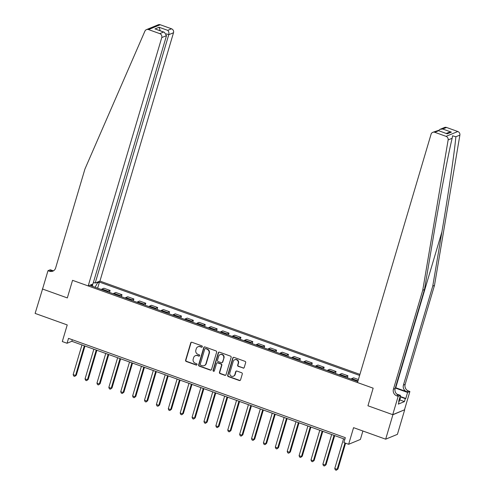 <?xml version="1.0" encoding="UTF-8"?>
<svg xmlns="http://www.w3.org/2000/svg" width="495" height="495" viewBox="0 0 495 495"><rect width="100%" height="100%" fill="white"/><g stroke="black" fill="none" stroke-linecap="round" stroke-linejoin="round"><path stroke-width="0.74" d="M202.313 346.754A0.718 0.674 -112.4 0 0 201.855 345.844L191.936 342.286A1.027 0.965 -112.4 0 0 190.717 342.911L185.6 360.187A1.027 0.965 -112.4 0 0 186.25 361.48L196.169 365.044A0.718 0.674 -112.4 0 0 197.022 364.605A0.718 0.674 -112.4 0 0 196.571 363.695L195.284 363.237A3.279 3.094 -112.4 0 1 193.205 359.092L193.632 357.656A3.279 3.094 -112.4 0 1 197.53 355.657L198.817 356.115A0.718 0.674 -112.4 0 0 199.664 355.676A0.718 0.674 -112.4 0 0 199.213 354.773L197.926 354.309A3.279 3.094 -112.4 0 1 195.847 350.169L196.274 348.728A3.279 3.094 -112.4 0 1 200.172 346.729L201.459 347.193A0.718 0.674 -112.4 0 0 202.313 346.754M243.014 368.101A1.027 0.965 -112.4 0 0 244.233 367.476L245.669 362.625A1.027 0.965 -112.4 0 0 245.019 361.331L233.999 357.378A1.027 0.965 -112.4 0 0 232.78 358.003L227.663 375.278A1.027 0.965 -112.4 0 0 228.313 376.571L239.333 380.525A1.027 0.965 -112.4 0 0 240.551 379.9L242.284 374.047A1.027 0.965 -112.4 0 0 241.634 372.754L236.919 371.064A1.027 0.965 -112.4 0 0 235.7 371.689L234.84 374.591A2.741 2.586 -112.4 0 1 230.608 375.649A2.741 2.586 -112.4 0 1 229.847 372.797L233.213 361.424A2.741 2.586 -112.4 0 1 237.452 360.366A2.741 2.586 -112.4 0 1 238.213 363.219L237.649 365.112A1.027 0.965 -112.4 0 0 238.299 366.405L243.33 367.971A1.027 0.965 -112.4 0 0 243.843 368.008M42.601 288.863L35.12 313.409L67.227 324.93L62.302 341.55L67.06 343.258L68.508 338.37L345.337 437.685L343.889 442.573L348.641 444.281L360.391 439.442L362.891 431.003M392.912 414.736L404.471 409.829L392.727 414.668L367.946 405.776L392.912 414.736L385.673 439.183L353.566 427.661L348.641 444.281M42.36 288.962L67.332 297.922L72.548 280.325L373.156 388.179L367.946 405.776L373.156 388.179L357.508 382.561L431.071 134.213A3.131 2.958 -112.4 0 1 434.796 132.301L446.063 136.348L457.807 131.509A3.131 2.958 67.6 0 1 459.88 135.098L434.486 285.392L405.164 384.392A5.222 4.931 -112.4 0 0 408.474 390.988L409.897 391.496L404.471 409.829M216.631 352.211A1.027 0.965 -112.4 0 0 215.981 350.912L204.961 346.958A1.027 0.965 -112.4 0 0 203.742 347.583L198.625 364.858A1.027 0.965 -112.4 0 0 199.275 366.158L210.295 370.105A1.027 0.965 -112.4 0 0 211.513 369.487L216.631 352.211M219.483 352.168L230.497 356.122A1.027 0.965 -112.4 0 1 231.146 357.415L226.029 374.69A1.027 0.965 -112.4 0 1 224.81 375.315L220.096 373.626A1.027 0.965 -112.4 0 1 219.446 372.333L221.525 365.322A1.027 0.965 -112.4 0 0 220.875 364.029L217.744 362.909A1.027 0.965 -112.4 0 0 216.525 363.534L214.366 370.829A0.718 0.674 -112.4 0 1 213.258 371.101A0.718 0.674 -112.4 0 1 213.06 370.359L218.264 352.793A1.027 0.965 -112.4 0 1 219.483 352.168M404.656 409.897L397.417 434.344L385.673 439.183M359.933 374.381L99.941 281.098L173.504 32.75L168.758 34.706L166.308 33.827M92.67 286.382L92.621 284.885L90.703 285.677L357.817 381.515M92.621 284.885L91.625 284.526M96.513 282.515L97.509 282.874L95.108 287.255M97.626 288.164L99.433 282.082L97.509 282.874M99.433 282.082L359.618 375.433M67.06 343.258L71.818 341.296L344.873 439.257M72.289 339.725L71.818 341.296M109.519 292.427L110.107 290.454L103.919 288.232L102.001 289.024A4.177 1.046 109.7 0 0 101.425 289.526M121.411 296.697L121.999 294.717L115.811 292.502L113.893 293.294A4.177 1.046 109.7 0 0 113.318 293.789M133.304 300.96L133.885 298.986L127.704 296.765L125.786 297.557A4.177 1.046 109.7 0 0 125.21 298.058M145.196 305.229L145.778 303.249L139.596 301.034L137.678 301.826A4.177 1.046 109.7 0 0 137.103 302.321M157.088 309.493L157.67 307.519L151.489 305.297L149.564 306.089A4.177 1.046 109.7 0 0 148.995 306.591M168.974 313.762L169.562 311.782L163.381 309.567L161.457 310.359A4.177 1.046 109.7 0 0 160.881 310.854M180.867 318.025L181.455 316.051L175.267 313.83L173.349 314.622A4.177 1.046 109.7 0 0 172.774 315.123M192.759 322.295L193.341 320.321L187.16 318.099L185.241 318.891A4.177 1.046 109.7 0 0 184.666 319.386M204.652 326.558L205.233 324.584L199.052 322.363L197.134 323.155A4.177 1.046 109.7 0 0 196.558 323.656M216.544 330.827L217.126 328.853L210.944 326.632L209.02 327.424A4.177 1.046 109.7 0 0 208.451 327.919M228.43 335.09L229.018 333.116L222.837 330.895L220.912 331.687A4.177 1.046 109.7 0 0 220.337 332.188M240.322 339.36L240.91 337.386L234.723 335.164L232.805 335.957A4.177 1.046 109.7 0 0 232.229 336.452M252.215 343.623L252.803 341.649L246.615 339.434L244.697 340.22A4.177 1.046 109.7 0 0 244.122 340.721M264.107 347.892L264.689 345.918L258.508 343.697L256.589 344.489A4.177 1.046 109.7 0 0 256.014 344.984M276 352.155L276.581 350.182L270.4 347.966L268.476 348.752A4.177 1.046 109.7 0 0 267.906 349.253M287.886 356.425L288.474 354.451L282.292 352.23L280.368 353.022A4.177 1.046 109.7 0 0 279.793 353.517M299.778 360.688L300.366 358.714L294.178 356.499L292.26 357.285A4.177 1.046 109.7 0 0 291.685 357.786M311.671 364.957L312.258 362.983L306.071 360.762L304.153 361.554A4.177 1.046 109.7 0 0 303.577 362.049M323.563 369.221L324.145 367.247L317.963 365.032L316.045 365.817A4.177 1.046 109.7 0 0 315.47 366.319M335.455 373.49L336.037 371.516L329.856 369.295L327.938 370.087A4.177 1.046 109.7 0 0 327.362 370.582M347.341 377.753L347.929 375.779L341.748 373.564L339.824 374.35A4.177 1.046 109.7 0 0 339.248 374.851M358.405 379.535L353.634 377.827L351.716 378.619A4.177 1.046 109.7 0 0 351.141 379.114M110.107 290.454L108.182 291.246A4.177 1.046 109.7 0 0 107.613 291.741M121.999 294.717L120.075 295.509A4.177 1.046 109.7 0 0 119.499 296.01M133.885 298.986L131.967 299.778A4.177 1.046 109.7 0 0 131.392 300.273M145.778 303.249L143.859 304.041A4.177 1.046 109.7 0 0 143.284 304.543M157.67 307.519L155.752 308.311A4.177 1.046 109.7 0 0 155.176 308.806M169.562 311.782L167.638 312.574A4.177 1.046 109.7 0 0 167.069 313.075M181.455 316.051L179.53 316.843A4.177 1.046 109.7 0 0 178.955 317.338M193.341 320.321L191.423 321.107A4.177 1.046 109.7 0 0 190.847 321.608M205.233 324.584L203.315 325.376A4.177 1.046 109.7 0 0 202.74 325.871M217.126 328.853L215.207 329.639A4.177 1.046 109.7 0 0 214.632 330.14M229.018 333.116L227.1 333.908A4.177 1.046 109.7 0 0 226.524 334.403M240.91 337.386L238.986 338.172A4.177 1.046 109.7 0 0 238.417 338.673M252.803 341.649L250.878 342.441A4.177 1.046 109.7 0 0 250.303 342.936M264.689 345.918L262.771 346.704A4.177 1.046 109.7 0 0 262.195 347.205M276.581 350.182L274.663 350.974A4.177 1.046 109.7 0 0 274.088 351.469M288.474 354.451L286.555 355.237A4.177 1.046 109.7 0 0 285.98 355.738M300.366 358.714L298.442 359.506A4.177 1.046 109.7 0 0 297.872 360.001M312.258 362.983L310.334 363.769A4.177 1.046 109.7 0 0 309.759 364.271M324.145 367.247L322.226 368.039A4.177 1.046 109.7 0 0 321.651 368.534M336.037 371.516L334.119 372.302A4.177 1.046 109.7 0 0 333.543 372.803M347.929 375.779L346.011 376.571A4.177 1.046 109.7 0 0 345.436 377.066M358.034 380.785L357.897 380.834A4.177 1.046 109.7 0 0 357.328 381.336M202.078 347.094A0.718 0.674 -112.4 0 1 201.774 347.057L200.494 346.599A3.279 3.094 -112.4 0 0 198.334 346.636L198.012 346.766M195.37 355.695L195.686 355.565A3.279 3.094 -112.4 0 1 197.845 355.521L199.132 355.985A0.718 0.674 -112.4 0 0 199.435 356.023M191.423 342.249A1.027 0.965 -112.4 0 0 191.033 342.781L185.916 360.057A1.027 0.965 -112.4 0 0 186.565 361.35L196.49 364.908A0.718 0.674 -112.4 0 0 196.793 364.945M204.454 346.921A1.027 0.965 -112.4 0 0 204.058 347.453L198.94 364.728A1.027 0.965 -112.4 0 0 199.59 366.022L210.61 369.975A1.027 0.965 -112.4 0 0 211.118 370.012M205.592 348.672A0.718 0.674 -112.4 0 0 204.738 349.111L200.246 364.271A0.718 0.674 -112.4 0 0 200.698 365.18L202.053 365.663A3.279 3.094 -112.4 0 0 205.951 363.664L209.02 353.3A3.279 3.094 -112.4 0 0 206.941 349.161L205.908 348.542A0.718 0.674 -112.4 0 0 205.437 348.548L205.116 348.684M204.212 365.626L204.528 365.496A3.279 3.094 -112.4 0 0 206.267 363.534L205.951 363.664M205.908 348.542L207.263 349.025A3.279 3.094 -112.4 0 1 209.342 353.17L206.267 363.534M217.07 362.922L217.392 362.792A1.027 0.965 -112.4 0 1 218.066 362.779L221.191 363.899A1.027 0.965 -112.4 0 1 221.84 365.192L219.768 372.203A1.027 0.965 -112.4 0 0 220.417 373.496L225.132 375.185A1.027 0.965 -112.4 0 0 225.64 375.222M218.969 352.131A1.027 0.965 -112.4 0 0 218.58 352.663L213.376 370.229A0.718 0.674 -112.4 0 0 214.137 371.17M223.678 358.052A2.741 2.586 -112.4 0 0 220.133 354.624A2.741 2.586 -112.4 0 0 218.679 356.264L217.497 360.267A1.027 0.965 -112.4 0 0 218.147 361.567L221.271 362.686A1.027 0.965 -112.4 0 0 222.49 362.062L223.994 357.922A2.741 2.586 -112.4 0 0 220.454 354.494L220.133 354.624M221.946 362.674L222.261 362.544A1.027 0.965 -112.4 0 0 222.806 361.932L222.49 362.062M223.994 357.922L222.806 361.932M234.667 359.785L234.989 359.655A2.741 2.586 -112.4 0 1 238.528 363.089L237.965 364.982A1.027 0.965 -112.4 0 0 238.615 366.275L243.33 367.971M233.386 376.225L233.708 376.095A2.741 2.586 -112.4 0 0 235.162 374.461L234.84 374.591M236.412 371.021A1.027 0.965 -112.4 0 0 236.022 371.553L235.162 374.461M233.492 357.341A1.027 0.965 -112.4 0 0 233.102 357.873L227.985 375.148A1.027 0.965 -112.4 0 0 228.634 376.441L239.648 380.395A1.027 0.965 -112.4 0 0 240.162 380.432M81.96 344.935L73.161 374.622L75.543 375.476L76.335 375.148L84.967 346.011M76.335 375.148L74.689 376.392L75.543 375.476L84.336 345.782M74.689 376.392L73.736 376.052L73.161 374.622M146.446 29.626L158.19 24.787A3.131 2.958 67.6 0 1 160.25 24.75L148.506 29.589A3.131 2.958 -112.4 0 0 144.911 31.148L84.936 169.03L55.613 268.03A5.222 4.931 67.6 0 1 49.407 271.211L47.984 270.697L42.551 289.031L67.332 297.922L72.548 280.325L88.197 285.937L92.942 283.981L166.506 35.634L161.76 37.589A3.131 2.958 -112.4 0 0 159.774 33.629L148.506 29.589M93.407 282.416L95.195 283.053L168.758 34.706C169.16 32.849 168.82 31.395 167.725 30.356L171.518 28.797L160.25 24.75M95.195 283.053L99.941 281.098M47.984 270.697L50.286 269.75L53.132 270.771M88.197 285.937L161.76 37.589M171.518 28.797A3.131 2.958 67.6 0 1 173.504 32.75M53.677 270.703A5.222 4.931 67.6 0 1 51.146 270.499L49.407 271.211M159.774 33.629L163.567 32.07L164.383 32.28L166.506 35.634M163.567 32.07L155.727 29.174L164.383 32.28M154.91 28.964L159.068 27.25L160.262 30.801M434.486 285.392L432.748 286.11L403.425 385.104A5.222 4.931 -112.4 0 0 406.735 391.7L395.746 387.758A13.594 2.902 16.5 0 0 395.412 387.641M432.748 286.11L441.899 231.945C448.383 193.848 454.49 152.219 455.87 136.75L452.566 135.809L452.145 138.284C448.111 154.848 440.018 197.295 433.632 235.354L424.481 289.513L395.159 388.513A5.222 4.931 -112.4 0 0 398.463 395.109L396.73 395.821L398.153 396.334L392.727 414.668M424.481 289.513L422.742 290.231L393.42 389.225A5.222 4.931 -112.4 0 0 396.73 395.821M446.539 127.463L442.747 129.028L440.067 129.319L444.479 127.506A3.131 2.958 67.6 0 1 446.539 127.463L457.807 131.509M452.145 138.284L448.136 139.936L422.742 290.231M400.146 396.427L405.813 398.456L405.306 398.667L400.047 396.78M398.778 401.049L399.18 401.191L398.314 404.124L404.44 401.6L405.306 398.667M399.18 401.191L398.673 401.402L400.455 395.387L398.153 396.334M409.897 391.496L407.595 392.442L395.301 388.031M405.813 398.456L407.595 392.442M396.712 394.045L400.455 395.387M448.136 139.936A3.131 2.958 -112.4 0 0 446.063 136.348M404.44 401.6L399.867 399.96M440.067 129.319L438.421 130.6M442.747 129.028L451.403 132.134L448.724 132.425L446.298 133.427M451.403 132.134L447.245 133.848L438.149 130.501L432.735 132.338M447.245 133.848L438.149 130.501M93.852 349.198L85.053 378.885L87.436 379.739L88.228 379.411L96.859 350.274M88.228 379.411L86.582 380.655L87.436 379.739L96.228 350.052M86.582 380.655L85.629 380.315L85.053 378.885M105.738 353.467L96.946 383.155L99.322 384.009L100.12 383.681L108.751 354.544M100.12 383.681L98.474 384.924L99.322 384.009L108.12 354.315M98.474 384.924L97.521 384.584L96.946 383.155M117.631 357.73L108.838 387.418L111.214 388.272L112.012 387.944L120.638 358.807M112.012 387.944L110.366 389.188L111.214 388.272L120.013 358.584M110.366 389.188L109.414 388.847L108.838 387.418M129.523 362L120.731 391.687L123.107 392.541L123.899 392.213L132.53 363.076M123.899 392.213L122.253 393.457L123.107 392.541L131.899 362.847M122.253 393.457L121.306 393.117L120.731 391.687M399.855 397.423L400.393 398.184L398.921 402.07M400.393 398.184L399.644 398.122M141.415 366.263L132.623 395.95L134.999 396.804L135.791 396.476L144.422 367.339M135.791 396.476L134.145 397.72L134.999 396.804L143.791 367.117M134.145 397.72L133.192 397.38L132.623 395.95M153.308 370.532L144.509 400.22L146.891 401.074L147.683 400.746L156.315 371.609M147.683 400.746L146.037 401.989L146.891 401.074L155.684 371.38M146.037 401.989L145.084 401.649L144.509 400.22M165.194 374.795L156.401 404.483L158.784 405.337L159.576 405.009L168.207 375.872M159.576 405.009L157.93 406.253L158.784 405.337L167.576 375.649M157.93 406.253L156.977 405.912L156.401 404.483M177.086 379.065L168.294 408.752L170.67 409.606L171.468 409.278L180.093 380.141M171.468 409.278L169.822 410.522L170.67 409.606L179.468 379.913M169.822 410.522L168.869 410.182L168.294 408.752M188.979 383.328L180.186 413.016L182.562 413.87L183.354 413.542L191.986 384.411M183.354 413.542L181.708 414.785L182.562 413.87L191.355 384.182M181.708 414.785L180.762 414.445L180.186 413.016M200.871 387.597L192.079 417.285L194.455 418.139L195.247 417.811L203.878 388.674M195.247 417.811L193.601 419.055L194.455 418.139L203.247 388.451M193.601 419.055L192.654 418.714L192.079 417.285M212.763 391.861L203.965 421.548L206.347 422.402L207.139 422.074L215.771 392.943M207.139 422.074L205.493 423.318L206.347 422.402L215.139 392.714M205.493 423.318L204.54 422.978L203.965 421.548M224.65 396.13L215.857 425.818L218.239 426.671L219.031 426.344L227.663 397.207M219.031 426.344L217.385 427.587L218.239 426.671L227.032 396.984M217.385 427.587L216.433 427.247L215.857 425.818M236.542 400.393L227.75 430.081L230.126 430.935L230.924 430.607L239.549 401.476M230.924 430.607L229.278 431.85L230.126 430.935L238.924 401.247M229.278 431.85L228.325 431.51L227.75 430.081M248.434 404.663L239.642 434.35L242.018 435.204L242.81 434.876L251.441 405.739M242.81 434.876L241.17 436.12L242.018 435.204L250.81 405.516M241.17 436.12L240.217 435.779L239.642 434.35M260.327 408.926L251.534 438.613L253.91 439.467L254.702 439.139L263.334 410.009M254.702 439.139L253.056 440.383L253.91 439.467L262.703 409.78M253.056 440.383L252.11 440.043L251.534 438.613M272.219 413.195L263.42 442.883L265.803 443.737L266.595 443.409L275.226 414.272M266.595 443.409L264.949 444.652L265.803 443.737L274.595 414.049M264.949 444.652L263.996 444.312L263.42 442.883M284.111 417.458L275.313 447.146L277.695 448L278.487 447.672L287.119 418.541M278.487 447.672L276.841 448.916L277.695 448L286.487 418.312M276.841 448.916L275.888 448.575L275.313 447.146M295.998 421.728L287.205 451.415L289.581 452.269L290.379 451.941L299.005 422.804M290.379 451.941L288.733 453.185L289.581 452.269L298.38 422.582M288.733 453.185L287.781 452.845L287.205 451.415M307.89 425.991L299.098 455.678L301.474 456.532L302.266 456.204L310.897 427.074M302.266 456.204L300.626 457.448L301.474 456.532L310.272 426.845M300.626 457.448L299.673 457.108L299.098 455.678M319.782 430.26L310.99 459.948L313.366 460.802L314.158 460.474L322.789 431.337M314.158 460.474L312.512 461.717L313.366 460.802L322.158 431.114M312.512 461.717L311.565 461.377L310.99 459.948M331.675 434.523L322.882 464.211L325.258 465.065L326.05 464.737L334.682 435.606M326.05 464.737L324.404 465.981L325.258 465.065L334.051 435.377M324.404 465.981L323.452 465.64L322.882 464.211M343.567 438.793L334.769 468.48L337.151 469.334L337.943 469.006L345.59 443.186M337.943 469.006L336.297 470.25L337.151 469.334L344.959 442.963M336.297 470.25L335.344 469.91L334.769 468.48M108.182 291.246L102.001 289.024M120.075 295.509L113.893 293.294M131.967 299.778L125.786 297.557M143.859 304.041L137.678 301.826M155.752 308.311L149.564 306.089M167.638 312.574L161.457 310.359M179.53 316.843L173.349 314.622M191.423 321.107L185.241 318.891M203.315 325.376L197.134 323.155M215.207 329.639L209.02 327.424M227.1 333.908L220.912 331.687M238.986 338.172L232.805 335.957M250.878 342.441L244.697 340.22M262.771 346.704L256.589 344.489M274.663 350.974L268.476 348.752M286.555 355.237L280.368 353.022M298.442 359.506L292.26 357.285M310.334 363.769L304.153 361.554M322.226 368.039L316.045 365.817M334.119 372.302L327.938 370.087M346.011 376.571L339.824 374.35M357.897 380.834L351.716 378.619M200.494 346.599L200.172 346.729M199.132 355.985L198.817 356.115M197.845 355.521L197.53 355.657M196.49 364.908L196.169 365.044M186.565 361.35L186.25 361.48M185.916 360.057L185.6 360.187M191.033 342.781L190.717 342.911M201.774 347.057L201.459 347.193M210.61 369.975L210.295 370.105M199.59 366.022L199.275 366.158M198.94 364.728L198.625 364.858M204.058 347.453L203.742 347.583M209.342 353.17L209.02 353.3M207.263 349.025L206.941 349.161M225.132 375.185L224.81 375.315M220.417 373.496L220.096 373.626M219.768 372.203L219.446 372.333M221.84 365.192L221.525 365.322M221.191 363.899L220.875 364.029M218.066 362.779L217.744 362.909M213.376 370.229L213.06 370.359M218.58 352.663L218.264 352.793M238.615 366.275L238.299 366.405M237.965 364.982L237.649 365.112M238.528 363.089L238.213 363.219M236.022 371.553L235.7 371.689M239.648 380.395L239.333 380.525M228.634 376.441L228.313 376.571M227.985 375.148L227.663 375.278M233.102 357.873L232.78 358.003M159.068 27.25L167.725 30.356M441.899 231.945L395.746 387.758M395.159 388.513L393.42 389.225M403.425 385.104L405.164 384.392M438.589 130.742L434.796 132.301M459.88 135.098L455.87 136.75M406.735 391.7L408.474 390.988"/></g></svg>
